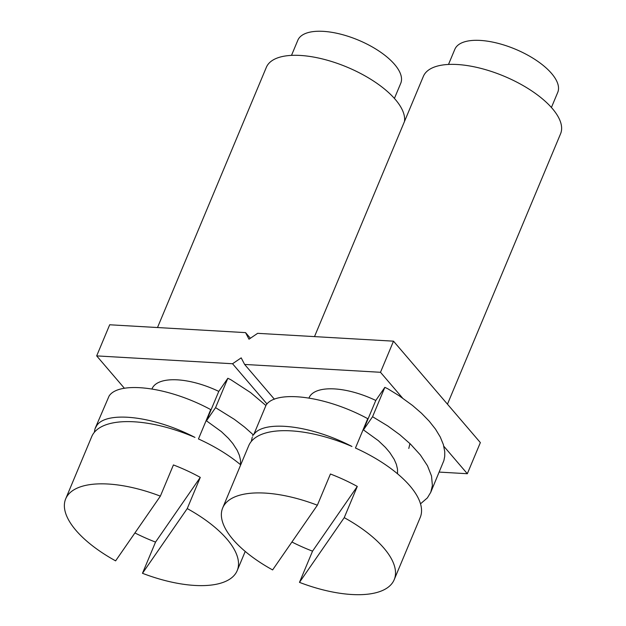 <?xml version="1.0" encoding="UTF-8"?>
<svg xmlns="http://www.w3.org/2000/svg" width="626" height="626" viewBox="0 0 626 626"><rect width="100%" height="100%" fill="white"/><g stroke="black" fill="none" stroke-linecap="round" stroke-linejoin="round"><path stroke-width="0.94" d="M397.533 473.804L397.502 469.179L396.383 464.398L394.208 459.382L389.787 452.551L385.413 447.394L378.362 440.673L363.463 429.905L372.564 416.713L387.799 425.977L399.904 434.812L410.492 444.1L420.375 454.977L427.472 465.736L431.541 476.073L432.386 485.573L430.743 492.326L443.897 460.548L444.726 456.299L444.765 451.776L443.372 444.593L440.266 437.011L435.5 429.139L429.225 421.196L421.509 413.246L412.534 405.468L399.005 395.648L387.87 388.809A92.961 39.141 -157.3 0 0 384.849 387.345L375.78 400.46A55.777 23.483 -157.3 0 0 310.058 395.976A55.777 23.483 -157.3 0 0 309.048 397.815L308.954 398.042M267.005 403.989L232.543 363.745L241.19 357.869L244.625 364.442L380.491 372.29L402.518 398.019M443.842 446.283L467.332 473.718L439.209 472.09M244.625 364.442L274.415 399.239M124.425 388.3L96.678 355.897L109.691 324.777L245.564 332.625L248.999 339.198L257.638 333.329L393.504 341.17L480.353 442.598L467.332 473.718M393.504 341.17L380.491 372.29M67.365 495.792A92.961 39.141 -157.3 0 0 65.683 498.859A92.961 39.141 -157.3 0 0 115.614 560.857L160.366 496.144A92.961 39.141 -157.3 0 0 67.365 495.792M314.502 336.608L423.356 76.372A74.369 31.316 22.7 0 1 479.915 68.132A74.369 31.316 22.7 0 1 552.351 108.564A74.369 31.316 22.7 0 1 560.575 133.776L447.457 404.185M551.412 107.492L557.743 92.374A55.777 23.483 -157.3 0 0 517.624 50.158A55.777 23.483 -157.3 0 0 455.838 47.482A55.777 23.483 -157.3 0 0 454.828 49.321L448.506 64.439M291.919 542.014A92.961 39.141 -157.3 0 0 312.538 551.162L299.478 582.368A92.961 39.141 -157.3 0 0 392.525 582.743A92.961 39.141 -157.3 0 0 394.2 579.676L420.234 517.444A92.961 39.141 -157.3 0 0 355.458 448.02L367.728 418.677C324.612 395.327 275.8 390.021 266.105 405.069L253.741 434.632C263.225 420.046 309.604 424.506 351.961 446.471A92.961 39.141 -157.3 0 0 250.4 442.629A92.961 39.141 -157.3 0 0 248.718 445.696L222.684 507.929A92.961 39.141 -157.3 0 0 272.615 569.926L317.366 505.213A92.961 39.141 -157.3 0 0 224.366 504.861A92.961 39.141 -157.3 0 0 222.684 507.929M409.96 443.584L408.794 448.443M312.538 551.162L357.29 486.441A92.961 39.141 -157.3 0 0 330.426 474.007L317.366 505.213M299.478 582.368L344.237 517.655L357.29 486.441M394.2 579.676A92.961 39.141 -157.3 0 0 344.237 517.655M430.743 492.326L427.378 497.889L420.508 503.828M251.316 441.416L252.255 437.222M375.78 400.46L363.463 429.905M372.564 416.713L384.849 387.345M157.502 327.539L266.355 67.303A74.369 31.316 22.7 0 1 322.914 59.063A74.369 31.316 22.7 0 1 395.35 99.495A74.369 31.316 22.7 0 1 404.459 121.561M394.411 98.423L400.742 83.305A55.777 23.483 -157.3 0 0 360.623 41.089A55.777 23.483 -157.3 0 0 298.837 38.413A55.777 23.483 -157.3 0 0 297.827 40.252L291.505 55.378M218.779 391.399L206.463 420.836L215.563 407.651L227.848 378.276L218.779 391.399A55.777 23.483 -157.3 0 0 153.057 386.907A55.777 23.483 -157.3 0 0 152.048 388.746L151.954 388.973M240.533 464.735L240.501 460.11L239.382 455.329L237.207 450.313L232.786 443.482L228.412 438.325L221.361 431.604L206.463 420.836M215.563 407.651L234.359 419.35L244.508 427.042L253.272 434.812M94.315 432.347L94.996 428.841L96.74 425.563C106.224 410.977 152.603 415.437 194.96 437.41A92.961 39.141 -157.3 0 0 93.399 433.56A92.961 39.141 -157.3 0 0 91.717 436.627L65.683 498.859M240.697 464.868A92.961 39.141 -157.3 0 0 198.458 438.951L210.727 409.615C167.611 386.258 118.799 380.952 109.104 396L95.254 428.153M265.839 405.445L250.658 392.635L230.869 379.739A92.961 39.141 -157.3 0 0 227.848 378.276M252.959 434.514L252.771 436.001M134.919 532.945A92.961 39.141 -157.3 0 0 155.538 542.093L142.478 573.299A92.961 39.141 -157.3 0 0 235.525 573.674A92.961 39.141 -157.3 0 0 237.199 570.607A92.961 39.141 -157.3 0 0 187.237 508.586L200.289 477.38A92.961 39.141 -157.3 0 0 173.425 464.938L160.366 496.144M200.289 477.38L155.538 542.093M142.478 573.299L187.237 508.586M96.678 355.897L232.543 363.745M245.564 332.625L250.384 338.259M245.22 551.436L237.199 570.607"/></g></svg>
